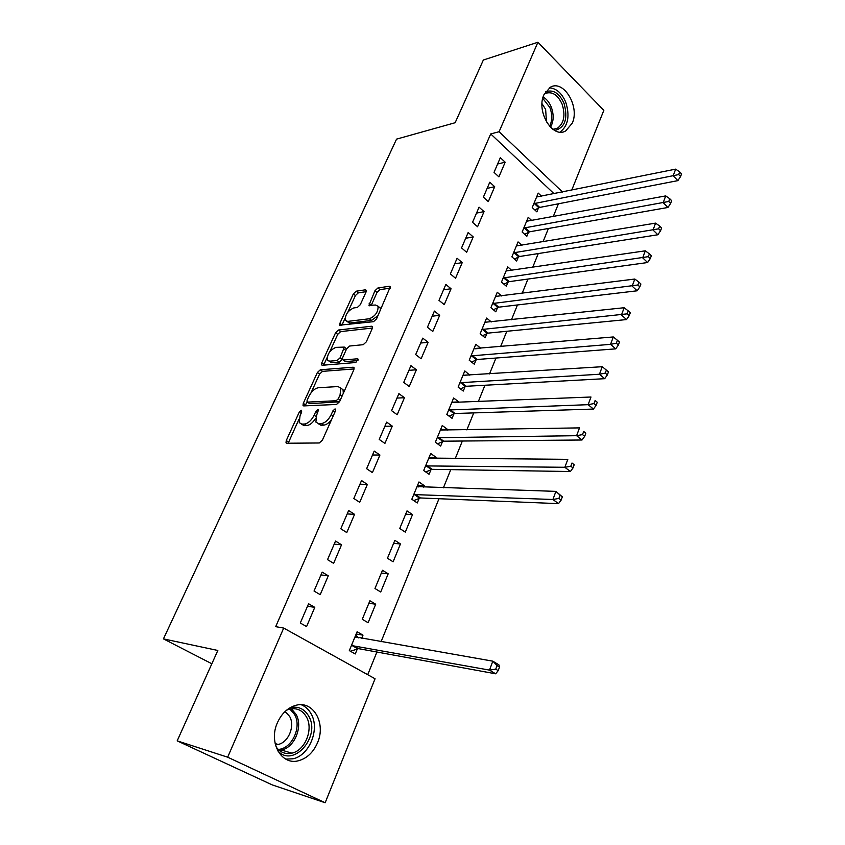 <?xml version="1.0" encoding="UTF-8"?>
<svg xmlns="http://www.w3.org/2000/svg" width="845" height="845" viewBox="0 0 845 845"><rect width="100%" height="100%" fill="white"/><g stroke="black" fill="none" stroke-linecap="round" stroke-linejoin="round"><path stroke-width="1.27" d="M301.338 410.237L299.257 412.138L286.265 440.551L286.001 442.78L286.772 443.234L319.273 442.981L322.389 440.171L335.528 410.754L335.074 408.885L332.909 410.85L331.219 414.62C328.462 419.965 325.177 422.954 321.343 423.577L318.586 423.651L315.893 422.088L316.664 415.127L318.512 409.909L317.931 409.571L315.808 411.504L314.129 415.212C311.404 420.472 308.182 423.408 304.464 424.032L301.792 424.095L299.246 422.616L300.049 415.708L301.718 412.043L301.338 410.237M572.266 123.169L565.685 130.933C552.714 138.992 535.91 111.519 543.937 94.746L550.222 87.299C563.478 79.06 580.061 106.523 572.266 123.169M317.488 742.829C313.294 752.367 307.01 758.335 298.612 760.701C281.522 765.76 268.256 742.523 277.382 722.792C281.533 713.645 287.575 707.856 295.496 705.438C313.009 699.913 326.35 723.066 317.488 742.829M366.022 292.064L366.244 290.257L365.336 289.835L356.241 291.187L353.337 293.923L339.901 323.297L339.658 325.177L373.522 321.681L376.574 318.861L390.337 286.719L389.365 286.265L377.916 287.965L374.926 290.754L368.959 305.341L375.529 305.034L378.064 306.26C378.254 311.953 375.36 316.125 369.36 318.755L347.633 321.406L345.299 320.255C345.098 314.71 347.929 310.601 353.759 307.939L357.329 307.464L360.287 304.707L366.022 292.064M554.066 193.737L490.713 133.932L275.692 626.652L283.698 628.067L375.064 678.767L325.167 802.75L227.664 757.194L283.698 628.067M490.713 133.932L499.089 131.725L537.916 42.25L603.826 110.378L571.716 190.167M325.167 802.75L272.312 784.931L177.186 740.854L217.83 650.47L163.444 638.883L396.548 139.129L455.149 122.726L483.351 60.016L537.916 42.25M177.186 740.854L227.664 757.194M320.329 369.783L317.382 372.508L303.281 403.35L303.028 405.452L303.83 405.906L336.5 404.459L339.595 401.65L353.844 369.74L354.076 367.712L353.157 367.216L320.329 369.783L322.526 371.356L319.579 374.071L310.992 392.883M321.808 362.832L335.581 332.74L338.507 330.015L371.483 326.233L372.434 326.709L372.212 328.62L366.297 341.866L363.234 344.686L349.64 346.027L346.63 348.805L342.69 357.541L342.457 359.526L343.334 360.002L357.477 358.787L358.122 359.125L355.808 362.505L322.399 365.262L321.575 364.829L321.808 362.832L323.994 364.406L327.099 357.593M163.444 638.883L211.852 663.769M494.695 186.713L489.783 182.235L483.372 197.149L488.325 201.606L494.695 186.713L487.153 188.361M531.822 220.598L528.22 217.313L522.147 232.026L526.857 236.262L528.495 232.28M473.221 236.906L468.172 232.523L461.55 247.923L466.651 252.285L473.221 236.906L465.701 238.269M511.827 270.442L507.75 266.893L501.476 282.072L506.335 286.223L508.014 282.124M451.05 288.758L445.843 284.459L438.999 300.376L444.259 304.644L451.05 288.758L443.54 289.793M491.294 321.924L486.614 318.069L480.15 333.743L485.146 337.799L486.889 333.564M428.14 342.331L422.764 338.137L415.687 354.594L421.116 358.755L428.14 342.331L420.652 343.038M469.788 375.18L464.803 370.913L458.117 387.105L463.261 391.055L465.067 386.683M404.449 397.72L398.893 393.643L391.584 410.67L397.182 414.715L404.449 397.72L396.992 398.079M447.163 430.253L447.523 429.387L442.262 425.521L435.355 442.252L440.657 446.086L442.516 441.565M379.933 455.032L374.208 451.082L366.635 468.7L372.413 472.608L379.933 455.032L372.518 455.001M423.767 487.206L424.38 485.706L418.962 481.956L411.811 499.258L417.293 502.965L419.215 498.296M354.562 514.351L348.647 510.538L340.799 528.78L346.777 532.561L354.562 514.351L347.189 513.918M400.456 543.948L394.858 540.335L387.464 558.239L393.115 561.809L400.456 543.948L393.601 543.377M328.282 575.794L322.167 572.128L314.034 591.035L320.213 594.658L328.282 575.794L320.963 574.917M375.698 604.217L369.909 600.753L362.262 619.29L368.103 622.712L375.698 604.217L368.874 603.267M367.723 674.69L376.912 652.013M381.053 641.788L438.988 498.719M443.403 487.829L450.776 469.63M455.233 458.613L462.352 441.027M466.862 429.904L473.739 412.899M478.291 401.671L484.945 385.246M489.53 373.912L495.962 358.037M500.589 346.619L506.799 331.282M511.457 319.769L517.457 304.961M522.157 293.363L527.945 279.061M532.677 267.379L538.265 253.563M543.029 241.807L548.426 228.477M553.221 216.647L558.429 203.782M361.649 638.419L362.991 635.144L357.108 631.754L349.323 650.618L355.259 653.967L357.35 648.865M314.784 607.344L308.573 603.763L300.292 623.019L306.577 626.557L314.784 607.344L307.495 606.245M388.182 573.818L382.489 570.28L374.969 588.5L380.715 591.996L388.182 573.818L381.349 573.058M341.538 544.803L335.528 541.053L327.543 559.633L333.617 563.33L341.538 544.803L334.197 544.148M412.518 514.573L407.005 510.898L399.738 528.495L405.304 532.139L412.518 514.573L405.653 514.193M367.353 484.428L361.533 480.551L353.833 498.476L359.706 502.321L367.353 484.428L359.97 484.206M435.566 458.486L436.052 457.303L430.707 453.501L423.683 470.517L429.07 474.288L430.961 469.693M392.291 426.133L386.661 422.12L379.215 439.432L384.908 443.414L392.291 426.133L384.855 426.303M458.571 402.495L458.803 401.914L453.628 397.995L446.825 414.451L452.054 418.338L453.881 413.892M416.395 369.793L410.934 365.663L403.73 382.394L409.244 386.492L416.395 369.793L408.917 370.332M474.869 348.827L480.826 348.309L475.798 344.285L469.218 360.213L474.298 364.206L476.062 359.907M439.685 315.322L434.393 311.076L427.433 327.258L432.777 331.472L439.685 315.322L432.196 316.199M501.634 295.972L497.272 292.275L490.903 307.707L495.825 311.805L497.536 307.633M462.226 262.626L457.092 258.274L450.364 273.938L455.539 278.248L462.226 262.626L454.705 263.82M521.893 245.314L518.059 241.902L511.89 256.848L516.675 261.042L518.334 257.007M484.048 211.609L479.062 207.173L472.545 222.33L477.573 226.745L484.048 211.609L476.506 213.109M541.613 196.262L538.212 193.093L532.234 207.574L536.881 211.852L538.487 207.944M505.173 162.208L500.335 157.688L494.029 172.369L498.909 176.869L505.173 162.208L497.631 163.993M562.527 192.026L499.089 131.725M362.991 635.144L356.189 633.993M424.38 485.706L417.493 485.495M436.052 457.303L429.144 457.272M447.523 429.387L440.604 429.513M458.803 401.914L451.885 402.209M469.904 374.895L463.113 375.328M301.422 424.095L304.063 425.637L301.792 424.095M315.65 418.243C312.893 422.711 309.914 425.151 306.735 425.563L304.063 425.637M318.174 423.641L320.868 425.215L318.586 423.651M331.662 419.405C329.001 422.975 326.318 424.887 323.624 425.141L320.868 425.215M298.919 419.321L288.177 443.224M354.118 368.938L322.526 371.356M306.915 401.829L305.193 405.853M307.073 400.329L307.464 402.114L336.152 400.741L338.306 398.777L340.07 394.837L340.81 388.119L337.979 386.545L318.333 387.749C314.646 388.468 311.478 391.383 308.816 396.506L307.073 400.329M307.348 402.114L309.692 403.656L307.464 402.114M339.532 401.776L309.692 403.656M343.323 393.316L343.049 389.725L340.831 388.161M329.782 351.731L337.725 334.335L335.581 332.74M372.434 328.029L340.651 331.61L337.725 334.335M343.081 359.991L345.531 361.607L357.953 360.561M335.887 347.379C329.962 349.988 327.121 354.192 327.353 359.991L329.613 361.174L337.134 360.53L340.134 357.762L344.306 347.094L335.887 347.379M328.98 361.164L331.8 362.758L329.613 361.174M342.362 359.262L339.32 362.125L331.8 362.758M346.566 348.953L345.869 348.246M323.994 364.406L323.73 365.156M346.799 321.396L349.767 323.022L347.633 321.406M378 315.681L371.515 320.413L349.767 323.022M380.43 310.231L380.197 307.929L378.211 306.661M390.284 288.124L380.028 289.634L377.039 292.412L371.124 305.626M345.035 318.311L341.824 325.441M366.181 291.662L358.343 292.824L355.428 295.549L347.876 312.09M355.703 635.176L358.745 637.912M350.453 651.252L358.586 648.654L495.645 673.803L489.498 670.106L492.825 661.17L355.016 636.824M351.435 645.517L489.498 670.106L495.74 669.145L498.201 670.634L499.522 667.054L497.071 665.564L495.74 669.145M497.071 665.564L492.825 661.17L498.93 664.888L499.522 667.054M498.201 670.634L495.645 673.803M290.152 707.698C298.179 705.945 304.369 708.765 308.721 716.148C321.111 736.565 293.12 768.559 277.699 750.719M275.998 746.737C280.033 752.367 285.314 754.5 291.842 753.159C305.151 750.508 313.653 729.193 306.481 717.004C302.468 710.191 296.764 707.582 289.36 709.166L286.603 710.17M285.082 711.501L289.613 716.391C295.232 725.866 288.567 742.406 278.174 744.456L275.428 744.794M285.747 759.106L292.94 758.799C309.492 755.525 320.044 729.055 311.171 713.93C308.795 709.546 305.52 706.494 301.359 704.772M545.426 91.915C552.957 89.116 559.158 92.908 564.027 103.301C568.167 118.553 565.094 127.627 554.806 130.51M552.884 129.306L557.278 128.355C564.006 123.433 565.622 115.353 562.115 104.125C557.605 94.524 551.87 91.017 544.909 93.594L544.286 93.964M542.015 103.671L545.638 109.406L546.483 121.986M560.034 132.095C568.146 125.863 570.048 115.902 565.738 102.213C561.809 93.098 556.327 88.313 549.324 87.848M417.145 486.34L418.148 487.026M413.765 500.589L420.451 497.958L558.513 503.641L552.905 499.49L555.915 491.378L417.039 486.604M413.744 494.578L552.905 499.49L558.904 498.423L561.143 500.092L562.337 496.849L560.098 495.181L558.904 498.423M560.098 495.181L555.915 491.378L562.337 496.849M561.143 500.092L558.513 503.641M425.743 471.954L432.196 469.334L570.386 471.521L564.861 467.285L567.819 459.331L428.816 458.074M425.584 465.912L564.861 467.285L570.819 466.218L573.026 467.919L574.199 464.729L572.002 463.028L570.819 466.218M572.002 463.028L574.199 464.729M573.026 467.919L570.386 471.521M437.509 443.805L443.752 441.185L582.025 440.002L576.607 435.693L579.512 427.887L440.403 430.01M437.224 437.721L576.607 435.693L582.511 434.605L584.677 436.337L585.828 433.21L583.673 431.468L582.511 434.605M583.673 431.468L585.828 433.21M584.677 436.337L582.025 440.002M449.065 416.12L455.117 413.501L593.465 409.064L588.131 404.681L590.982 397.013L451.8 402.421M448.663 409.994L588.131 404.681L593.993 403.572L596.116 405.336L597.257 402.262L595.123 400.498L593.993 403.572M595.123 400.498L597.257 402.262M596.116 405.336L593.465 409.064M460.419 388.88L466.292 386.271L604.682 378.687L599.443 374.24L602.242 366.709L463.007 375.264M459.923 382.722L599.443 374.24L605.263 373.11L607.354 374.905L608.463 371.884L606.372 370.099L605.263 373.11M602.242 366.709L606.372 370.099M607.354 374.905L604.682 378.687M471.584 362.072L477.298 359.474L615.709 348.858L610.555 344.337L613.301 336.954L474.034 348.562M471.003 355.893L610.555 344.337L616.322 343.207L618.382 345.024L619.469 342.067L617.42 340.25L616.322 343.207M613.301 336.954L617.42 340.25M618.382 345.024L615.709 348.858M482.569 335.708L488.114 333.11L626.525 319.568L621.455 314.984L624.159 307.728L484.882 322.283M481.903 329.497L627.191 313.844L629.208 315.681L630.285 312.777L628.268 310.928L627.191 313.844M624.159 307.728L628.268 310.928M629.208 315.681L626.525 319.568M493.364 309.756L498.761 307.168L637.162 290.796L632.176 286.159L634.817 279.03L495.55 296.426M492.624 303.524L637.859 284.997L639.855 286.856L640.901 284.004L638.915 282.135L637.859 284.997M634.817 279.03L638.915 282.135M639.855 286.856L637.162 290.796M503.979 284.216L509.239 281.638L647.597 262.531L642.696 257.831L645.295 250.828L506.06 270.97M503.176 277.963L648.337 256.658L650.301 258.549L651.337 255.739L649.382 253.849L648.337 256.658M645.295 250.828L649.382 253.849M650.301 258.549L647.597 262.531M514.436 259.077L519.559 256.51L657.864 234.762L653.037 230.009L655.593 223.122L516.401 245.927M513.559 252.803L658.635 228.826L660.568 230.727L661.582 227.97L659.66 226.059L658.635 228.826M655.593 223.122L659.66 226.059M660.568 230.727L657.864 234.762M524.713 234.329L529.709 231.773L667.951 207.469L663.198 202.663L665.712 195.903L526.583 221.263M523.784 228.034L668.754 201.469L670.655 203.391L671.659 200.687L669.758 198.755L668.754 201.469M665.712 195.903L669.758 198.755M670.655 203.391L667.951 207.469M534.822 209.961L539.712 207.416L677.859 180.64L673.18 175.781L675.651 169.137L536.607 196.991M533.85 203.656L678.704 174.577L680.574 176.531L681.556 173.869L679.686 171.915L678.704 174.577M675.651 169.137L679.686 171.915M680.574 176.531L677.859 180.64M301.095 413.395L299.257 412.138M334.873 412.223L332.909 410.85M317.709 412.814L315.808 411.504M306.735 425.563L304.464 424.032M316.093 416.564L314.129 415.212M323.624 425.141L321.343 423.577M333.194 415.983L331.219 414.62M288.546 442.062L286.265 440.551M354.15 367.945L353.157 367.216M305.51 404.882L303.281 403.35M319.579 374.071L317.382 372.508M338.412 402.336L336.152 400.741M340.26 400.16L338.306 398.777M342.014 396.22L340.07 394.837M340.651 331.61L338.507 330.015M372.529 327.026L371.483 326.233M345.531 361.607L343.334 360.002M358.174 359.305L357.477 358.787M339.32 362.125L337.134 360.53M342.32 359.368L340.134 357.762M345.911 350.4L344.073 349.048M371.515 320.413L369.36 318.755M371.304 305.151L369.18 303.503M377.039 292.412L374.926 290.754M380.028 289.634L377.916 287.965M390.443 287.11L389.365 286.265M342.035 324.892L339.901 323.297M355.428 295.549L353.337 293.923M358.343 292.824L356.241 291.187M366.339 290.627L365.336 289.835M357.731 648.738L351.805 645.379M358.586 648.654L352.671 645.295M355.851 637.405L355.238 637.067M291.356 708.775L296.056 714.3C303.197 726.373 294.715 747.455 281.469 750.054L279.315 750.413M278.195 749.409C291.916 748.923 302.045 726.996 294.578 714.5L289.877 709.039M543.124 96.995C546.63 99.023 549.335 102.382 551.267 107.072C554.003 114.73 553.75 121.458 550.486 127.246M549.588 126.296C552.313 120.761 552.419 114.508 549.894 107.569L542.775 98.295M419.585 498.138L414.124 494.42M420.451 497.958L414.979 494.24M431.341 469.524L425.954 465.743M432.196 469.334L426.82 465.553M442.886 441.396L437.594 437.552M443.752 441.185L438.46 437.34M454.251 413.723L449.044 409.825M455.117 413.501L449.899 409.593M465.437 386.503L460.293 382.542M466.292 386.271L461.159 382.31M476.432 359.727L471.373 355.713M477.298 359.474L472.228 355.46M487.259 333.374L482.273 329.318M488.114 333.11L483.129 329.043M497.906 307.453L492.994 303.334M498.761 307.168L493.85 303.059M508.384 281.934L503.546 277.773M509.239 281.638L504.402 277.477M518.703 256.817L513.929 252.613M519.559 256.51L514.785 252.306M528.854 232.09L524.154 227.844M529.709 231.773L525.009 227.516M538.856 207.743L534.22 203.455M539.712 207.416L535.075 203.117M286.698 443.234L286.001 442.78M303.682 405.906L303.028 405.452M343.049 389.725L340.81 388.119M346.482 348.7L344.306 347.094M322.177 365.262L321.575 364.829M380.197 307.929L378.064 306.26M369.529 305.784L368.959 305.341M340.229 325.6L339.658 325.177M278.174 744.456L275.143 743.568M291.842 753.159L281.469 750.054L279.241 750.349M553.475 129.317L557.278 128.355"/></g></svg>
